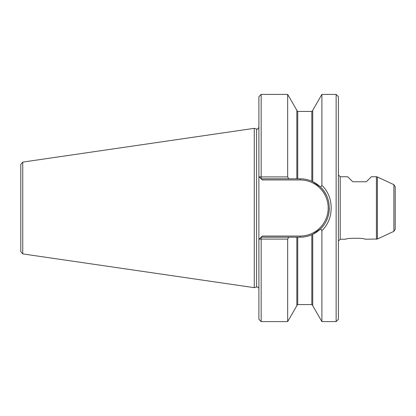 <?xml version="1.0" encoding="UTF-8"?>
<svg xmlns="http://www.w3.org/2000/svg" width="416" height="416" viewBox="0 0 416 416"><rect width="100%" height="100%" fill="white"/><g stroke="black" fill="none" stroke-linecap="round" stroke-linejoin="round"><path stroke-width="0.62" d="M320.601 187.195L321.896 185.302C334.303 197.07 334.235 219.008 321.896 230.698L320.601 228.805C332.114 218.197 332.114 197.813 320.601 187.195L312.733 181.672L312.733 110.282L321.896 94.406L336.133 94.406L336.133 321.594L338.406 319.322L338.406 96.678L336.133 94.406M321.896 185.302L321.896 94.406M288.746 178.807L296.832 178.807L296.832 110.282L287.664 94.406L287.664 176.92L288.746 178.807L261.16 178.807L262.298 179.941L259.236 176.883L261.16 176.92L261.16 94.406L258.887 96.678L258.887 176.535L259.236 176.883L258.887 176.535L258.887 239.465L262.298 236.059L261.16 237.193L261.16 239.08L259.236 239.117L258.887 239.465L258.887 319.322L261.16 321.594L287.664 321.594L296.832 305.718L296.832 237.193L300.123 237.193A29.193 29.193 0 0 0 311.823 234.744C308.126 236.361 304.226 237.177 300.123 237.193A29.193 29.193 0 0 0 311.823 234.744L312.458 234.458A29.193 29.193 0 0 0 320.601 228.805L312.733 234.328L312.733 305.718L321.896 321.594L321.896 230.698M296.832 110.536L297.736 111.446L297.736 178.807L300.123 178.807C304.19 178.812 308.09 179.629 311.823 181.256L311.823 111.446L312.733 110.536M312.733 181.672L311.823 181.256M261.16 237.193L288.746 237.193L287.664 239.08L261.16 239.08L261.16 321.594M393.89 231.332L393.89 184.668L395.2 186.727L395.2 229.273L393.89 231.332L377.385 239.023L365.097 239.236C364.993 237.942 345.93 237.931 345.79 239.236L340.22 239.236L340.22 176.764L338.406 174.944M376.428 239.236L376.428 176.764L371.348 176.764L366.345 181.761L352.716 181.761L347.719 176.764L340.22 176.764M321.188 228.212A29.193 29.193 0 0 0 321.734 227.625A29.193 29.193 0 0 1 321.188 228.212M322.254 227.037A29.193 29.193 0 0 0 322.738 226.46A29.193 29.193 0 0 1 322.254 227.037M323.196 225.888A29.193 29.193 0 0 0 323.622 225.321A29.193 29.193 0 0 1 323.196 225.888M326.711 220.059A29.193 29.193 0 0 0 329.316 208A29.193 29.193 0 0 1 326.711 220.059M328.869 202.899A29.193 29.193 0 0 0 328.734 202.197A29.193 29.193 0 0 1 328.869 202.899M326.872 196.305A29.193 29.193 0 0 0 312.458 181.542A29.193 29.193 0 0 1 326.872 196.305M296.832 237.193L288.746 237.193M287.664 321.594L287.664 239.08M287.664 176.92L261.16 176.92L261.16 178.807M297.736 178.807L296.832 178.807M254.259 287.664L254.259 128.336L22.745 162.1L20.8 164.346L20.8 251.654L22.745 253.9L254.259 287.664L256.599 287.035C257.936 286.879 258.7 287.461 258.887 288.792M312.458 234.458A29.193 29.193 0 0 0 320.601 228.805M300.123 237.193L300.123 236.059L262.298 236.059M300.123 236.059A28.059 28.059 0 0 0 328.182 208A28.059 28.059 0 0 0 300.123 179.941L262.298 179.941M377.385 239.023L377.385 176.977L393.89 184.668M300.123 178.807L300.123 179.941M297.736 237.193L297.736 304.554L296.832 305.464M297.736 304.554L311.823 304.554L311.823 234.744M22.745 253.9L22.745 162.1M256.599 287.035L256.599 128.965C257.109 129.657 257.868 129.074 258.887 127.208M340.22 239.236L338.406 241.056M376.428 176.764L377.385 176.977M311.823 304.554L312.733 305.464M297.736 111.446L311.823 111.446M321.896 321.594L336.133 321.594M261.16 94.406L287.664 94.406M256.599 128.965L254.259 128.336"/></g></svg>
